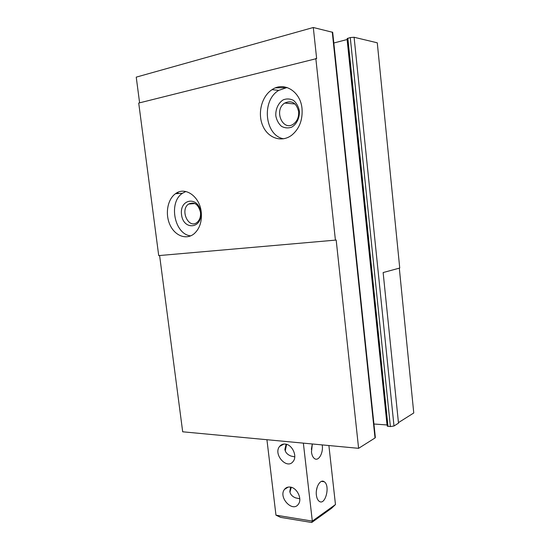 <?xml version="1.0" encoding="UTF-8"?>
<svg xmlns="http://www.w3.org/2000/svg" width="550" height="550" viewBox="0 0 550 550"><rect width="100%" height="100%" fill="white"/><g stroke="black" fill="none" stroke-linecap="round" stroke-linejoin="round"><path stroke-width="0.82" d="M399.307 268.153L413.765 412.974L398.441 422.627M393.999 425.989L354.097 37.263L377.272 42.804L399.74 268.036L383.137 272.553L398.496 423.149L393.999 425.989L390.383 426.58L350.268 37.565L347.146 38.569L387.276 426.133L390.383 426.58M373.931 424.009L387.152 424.964M139.604 102.836L136.235 77.138L313.294 27.5L332.688 32.312L375.354 437.518L375.024 437.965L358.607 448.326L182.689 431.798L159.603 255.523M333.816 43.003L347.243 39.49M354.097 37.263L350.268 37.565M315.824 58.431L335.411 240.13L158.716 255.606L138.717 103.056L316.642 58.575L313.294 27.5M335.411 240.13L336.174 239.992L358.607 448.326M302.019 108.598C302.796 119.955 299.372 128.817 291.761 135.162C281.676 142.883 267.96 138.16 262.749 125.723C257.359 113.403 261.628 96.305 272.058 89.65C283.965 81.249 300.554 91.362 302.019 108.598M201.238 211.984C202.097 221.567 199.664 228.876 193.937 233.915C186.134 240.212 174.824 235.73 169.957 224.819C164.959 214.012 167.475 199.341 175.484 193.71C185.027 186.216 199.671 196.281 201.238 211.984M190.719 235.854C174.433 234.492 168.156 202.29 182.483 193.256L185.831 191.51M200.709 212.259C202.764 228.752 183.391 230.814 181.534 214.692C179.272 198.584 198.646 195.718 200.709 212.259M200.475 212.334C200.867 216.762 199.712 220.131 197.01 222.441C188.602 229.412 179.692 209.942 188.547 204.071C194.384 201.465 198.364 204.222 200.475 212.334M283.628 138.792C264.798 135.685 261.113 100.595 278.74 90.386L287.059 87.498M299.379 111.004C299.757 117.851 296.691 124.224 291.686 127.16C288.145 128.377 284.735 128.095 281.456 126.301C278.568 123.688 276.691 120.223 275.818 115.906C275.413 109.223 278.321 102.884 283.257 99.825C286.784 98.498 290.221 98.704 293.583 100.451C296.553 103.063 298.485 106.583 299.379 111.004M298.623 111.595C298.98 116.868 297.351 120.952 293.734 123.846C282.893 132.213 273.343 110.069 284.721 103.07C291.789 99.963 296.423 102.802 298.623 111.595M275.564 87.856L285.952 87.629L275.564 87.856M285.147 444.063C292.119 444.338 297.619 456.101 293.205 461.361C287.086 470.195 272.827 454.266 279.634 446.38C281.036 444.661 282.872 443.891 285.147 444.063M290.201 487.066C296.993 487.616 302.493 498.953 298.437 504.123C292.731 512.985 278.053 497.344 284.467 489.411C285.869 487.575 287.781 486.798 290.201 487.066M266.929 439.711L275.969 515.171L312.324 521.104L311.726 522.5L280.624 517.378L275.969 515.171M303.359 443.135L312.324 521.104L335.472 504.549L328.886 445.527M323.056 481.243L323.139 481.607M335.472 504.549L331.602 508.248L311.726 522.5M285.251 450.904L286.598 444.352M289.946 492.147L291.266 487.293M312.331 443.974L311.472 452.024C311.884 455.228 312.902 457.414 314.518 458.597C318.629 461.752 323.668 452.554 322.176 444.902M316.381 495.103C316.766 498.101 317.694 500.156 319.172 501.277C325.332 506.062 330.529 485.513 324.211 481.738C320.451 478.706 315.301 487.321 316.381 495.103M312.249 444.214L311.362 449.384M294.752 456.871L291.177 456.101C287.457 454.719 285.354 452.464 284.873 449.336L286.131 444.228M317.151 487.252L316.422 490.621M299.784 498.788L295.584 497.867C292.181 496.492 290.256 494.333 289.816 491.404L290.627 487.135M375.024 437.965L332.262 32.038M387.021 424.951L347.112 39.524M387.998 426.401L347.841 38.204M177.334 193.593L177.217 192.658M177.843 193.559L177.698 192.424M176.729 193.634L176.646 192.968M178.166 193.538L178.008 192.28M175.484 193.71L182.483 193.256M188.547 204.071L194.947 203.541M272.058 89.65L278.74 90.386M284.721 103.07L295.068 103.978M279.634 446.38L283.972 444.049M284.467 489.411L288.207 487.087M321.454 481.394L324.211 481.738"/></g></svg>
